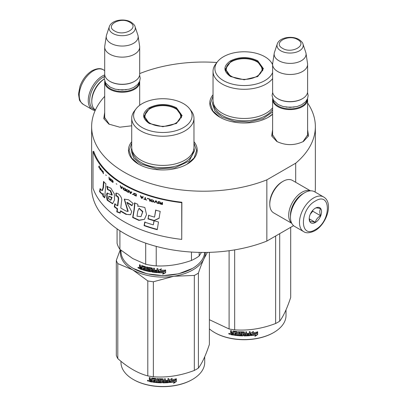 <?xml version="1.0" encoding="UTF-8"?>
<svg xmlns="http://www.w3.org/2000/svg" width="407" height="407" viewBox="0 0 407 407"><rect width="100%" height="100%" fill="white"/><g stroke="black" fill="none" stroke-linecap="round" stroke-linejoin="round"><path stroke-width="0.61" d="M307.606 129.767L308.537 135.974L303.418 141.458C294.546 145.67 285.668 145.67 276.796 141.458L271.678 135.974L272.609 129.767M131.726 125.794L119.811 127.203L108.888 124.11L103.765 118.625L104.696 112.418M193.966 141.677A34.371 19.841 180 0 1 187.149 164.133L187.149 164.133A34.371 19.841 180 0 1 138.543 164.133A34.371 19.841 180 0 1 131.726 141.677M272.609 114.286A34.371 19.841 180 0 1 268.457 117.191L268.457 117.191A34.371 19.841 180 0 1 219.846 117.191A34.371 19.841 180 0 1 213.034 94.734M307.606 103.007A111.859 64.581 180 0 1 315.359 126.628A111.859 64.581 180 0 1 295.691 163.202L266.85 179.853A111.859 64.581 180 0 1 151.414 183.781A111.859 64.581 180 0 1 91.641 126.628A111.859 64.581 180 0 1 104.696 96.352M139.693 73.667L140.15 73.402A111.859 64.581 180 0 1 216.885 62.51M109.346 124.364L104.624 117.445L104.696 116.514M277.259 141.712L272.537 134.793L272.609 133.862M307.606 133.862L307.682 134.793L302.966 141.707M266.85 179.853L266.85 241.081A111.859 64.581 180 0 1 151.414 245.009A111.859 64.581 180 0 1 91.641 187.856L91.641 126.628M293.564 225.661L266.85 241.081M295.691 163.202L295.691 182.29M315.359 126.628L315.359 187.856A111.859 64.581 180 0 1 315.12 192.063M138.767 164.26L131.614 157.982L129.1 150.61L131.726 143.076M193.966 143.076L196.591 150.61L194.083 157.982L186.925 164.26M272.609 114.138L268.233 117.318M220.07 117.318L212.917 111.04L210.409 103.668L213.034 96.133M139.637 81.339A17.496 10.104 180 0 1 139.693 82.138A17.496 10.104 180 0 1 128.892 91.468A17.496 10.104 180 0 1 109.824 89.281A17.496 10.104 -0 0 1 104.696 82.138A17.496 10.104 -0 0 1 104.752 81.339M139.153 82.372A16.997 9.814 180 0 1 128.18 90.914A16.997 9.814 180 0 1 110.175 88.665A16.997 9.814 -0 0 1 105.235 82.372M135.068 26.699C134.931 25.468 133.577 23.947 131.008 22.131C124.166 18.02 111.37 20.029 109.32 26.699A13.11 7.57 0 0 0 112.922 33.486A13.11 7.57 -0 0 0 128.342 34.819A13.11 7.57 -0 0 0 135.068 26.699L137.866 35.083A15.965 9.219 180 0 1 138.095 36.03L139.626 46.154A17.496 10.104 180 0 1 139.693 47.034L139.693 74.176A17.496 10.104 180 0 1 134.569 81.319L134.213 81.522A16.997 9.814 180 0 1 110.175 81.522L109.824 81.319L110.175 81.522M134.569 81.319A17.496 10.104 180 0 1 109.824 81.319L109.824 81.319A17.496 10.104 -0 0 1 104.696 74.176L104.696 47.034A17.496 10.104 -0 0 0 109.824 54.177A17.496 10.104 180 0 0 128.892 56.364A17.496 10.104 180 0 0 139.693 47.034M109.32 26.699L106.522 35.083A15.965 9.219 -0 0 0 106.293 36.03L104.762 46.154A17.496 10.104 -0 0 0 104.696 47.034M138.095 36.03A15.965 9.219 180 0 1 128.938 45.182A15.965 9.219 180 0 1 110.908 43.346A15.965 9.219 -0 0 1 106.293 36.03M307.55 98.687A17.496 10.104 180 0 1 307.606 99.486A17.496 10.104 180 0 1 296.805 108.817A17.496 10.104 180 0 1 277.737 106.629A17.496 10.104 -0 0 1 272.609 99.486A17.496 10.104 -0 0 1 272.665 98.687M307.066 99.72A16.997 9.814 180 0 1 296.093 108.262A16.997 9.814 180 0 1 278.088 106.013A16.997 9.814 -0 0 1 273.148 99.72M302.981 44.048C302.844 42.816 301.49 41.29 298.921 39.479C292.078 35.363 279.283 37.378 277.233 44.048A13.11 7.57 0 0 0 280.835 50.834A13.11 7.57 -0 0 0 296.255 52.167A13.11 7.57 -0 0 0 302.981 44.048L305.779 52.432A15.965 9.219 180 0 1 306.008 53.373L307.539 63.502A17.496 10.104 180 0 1 307.606 64.382L307.606 91.524A17.496 10.104 180 0 1 302.477 98.667L302.126 98.87A16.997 9.814 180 0 1 278.088 98.87L277.737 98.667L278.088 98.87M302.477 98.667A17.496 10.104 180 0 1 277.737 98.667L277.737 98.667A17.496 10.104 -0 0 1 272.609 91.524L272.609 64.382A17.496 10.104 -0 0 0 277.737 71.525A17.496 10.104 180 0 0 296.805 73.713A17.496 10.104 180 0 0 307.606 64.382M277.233 44.048L274.435 52.432A15.965 9.219 -0 0 0 274.206 53.373L272.675 63.502A17.496 10.104 -0 0 0 272.609 64.382M306.008 53.373A15.965 9.219 180 0 1 296.851 62.53A15.965 9.219 180 0 1 278.82 60.694A15.965 9.219 -0 0 1 274.206 53.373M95.319 109.885A18.997 10.969 -60 0 1 89.672 100.504A18.997 10.969 -60 0 1 103.103 77.238A18.997 10.969 -60 0 1 104.329 76.597M95.167 110.546A19.999 11.544 -60 0 1 92.399 109.661A19.999 11.544 -60 0 1 88.258 100.504A19.999 11.544 -60 0 1 102.396 76.012A19.999 11.544 -60 0 1 104.741 74.888M323.616 196.968L314.601 191.763A19.999 11.544 120 0 0 304.599 192.755L303.892 193.162A18.997 10.969 120 0 0 290.461 216.427L290.461 217.246A19.999 11.544 120 0 0 294.602 226.399L303.617 231.603C306.145 233.425 309.895 233.135 314.865 230.738C326.495 224.374 333.867 202.808 323.616 196.968A19.999 11.544 120 0 0 313.614 197.96A19.999 11.544 120 0 0 300.549 215.583A19.999 11.544 120 0 0 303.617 231.603M303.892 193.162L304.599 192.755A19.999 11.544 120 0 0 290.461 217.246M315.384 229.594C331.344 221.26 331.344 190.924 315.384 201.022C299.42 209.351 299.42 239.692 315.384 229.594M315.384 222.451A8.751 5.052 120 0 0 321.571 211.737A8.751 5.052 120 0 0 315.384 208.165A8.751 5.052 120 0 0 309.198 218.88A8.751 5.052 120 0 0 315.384 222.451M309.213 218.356L310.017 221.866C310.689 221.393 312.459 221.55 315.318 222.339C315.995 219.51 317.76 217.313 320.619 215.746C319.526 212.754 319.526 210.399 320.619 208.674C317.76 207.885 315.995 207.728 315.318 208.201M320.619 215.746L312.729 211.187L312.729 210.383M311.91 211.401A7.499 4.329 120 0 1 310.261 214.255L312.729 211.187M315.318 222.339L309.254 218.839M303.352 193.488A17.496 10.104 120 0 0 302.833 193.778A17.496 10.104 120 0 0 290.461 215.206A17.496 10.104 120 0 0 290.471 215.796M310.317 190.847A18.747 10.826 120 0 0 301.948 192.246A18.747 10.826 120 0 0 288.695 215.206A18.747 10.826 120 0 0 291.666 223.148M310.495 190.837L292.409 180.398A18.747 10.826 120 0 0 283.038 181.324L282.153 181.837A17.496 10.104 120 0 0 269.78 203.266L269.78 204.289A18.747 10.826 120 0 0 273.662 212.866L291.748 223.311M282.153 181.837L283.038 181.324A18.747 10.826 120 0 0 269.78 204.289M95.431 109.961A18.747 10.826 -60 0 1 91.794 101.526L91.794 100.504A17.496 10.104 -60 0 1 104.167 79.075L104.167 79.075M91.794 101.526A18.747 10.826 -60 0 1 104.202 79.085M230.54 76.526C223.082 71.286 223.082 66.046 230.54 60.811C239.616 56.502 248.687 56.502 257.763 60.811L263.4 68.666L257.763 76.526L244.154 79.777L230.591 76.552M230.713 76.623L225.407 69.073L230.896 61.421C239.733 57.224 248.57 57.224 257.407 61.421L262.902 69.073L257.57 76.633M272.609 78.592A31.12 17.969 0 0 1 222.146 84.025A31.12 17.969 180 0 1 213.034 71.322L213.034 100.504A31.12 17.969 180 0 0 222.146 113.212A31.12 17.969 0 0 0 272.609 107.779M272.619 64.062A31.12 17.969 0 0 0 272.563 63.985L270.848 61.772A29.243 16.885 0 0 0 264.83 56.726A29.243 16.885 180 0 0 217.455 61.772L215.746 63.985A31.12 17.969 180 0 0 213.034 71.322M217.455 61.772A29.243 16.885 180 0 0 223.474 80.606A29.243 16.885 0 0 0 252.137 84.91A29.243 16.885 0 0 0 272.609 72.558M272.609 64.779A29.243 16.885 0 0 0 270.848 61.772M225.865 69.144L225.524 70.299M262.78 70.299L262.439 69.144M272.609 111.956L263.115 118.6L249.405 121.993L234.524 121.383L221.784 116.901L214.927 110.974L212.52 103.983L213.034 100.717M279.711 233.659L279.711 321.148A47.492 27.422 180 0 1 277.737 322.359A47.492 27.422 0 0 1 275.636 323.499C261.981 328.724 248.321 330.835 234.661 329.838A47.492 27.422 -0 0 1 229.1 328.978L209.381 319.699M209.381 328.881A41.87 24.171 0 0 0 214.545 332.509L214.901 332.712A41.366 23.886 0 0 0 273.402 332.712L273.758 332.509A41.87 24.171 180 0 0 286.019 315.415L286.019 309.849M290.69 227.32L290.69 297.492C287.027 308.486 283.369 316.371 279.711 321.148M229.1 250.722L229.1 328.978M234.661 249.883L234.661 329.838M275.636 236.009L275.636 323.499M214.545 332.509A41.87 24.171 0 0 0 273.758 332.509L273.402 332.712M250.636 335.332L251.607 333.847A41.366 23.886 0 0 0 256.43 333.165L257.3 331.756M251.607 333.847L250.712 335.617L250.712 333.023L253.48 331.415L252.584 332.789L253.006 331.695M251.694 334.132A41.87 24.171 0 0 0 256.578 333.44L256.43 333.165M252.584 332.789A41.87 24.171 0 0 0 257.458 332.031L256.578 333.44M233.603 334.839A41.366 23.886 0 0 1 231.161 334.417L231.003 334.691L230.616 334.3L230.667 332.992M231.161 334.417L230.779 334.03L230.779 332.895L230.616 333.17L231.344 332.534L230.779 331.954L230.779 330.626M231.191 332.809L230.616 332.229L230.779 331.954M230.616 332.229L230.616 330.596A41.87 24.171 0 0 0 231.542 330.774L231.542 332.209L231.929 332.595L232.855 332.753L232.987 331.094M232.855 332.753L232.855 331.313L233.242 331.059A41.87 24.171 0 0 0 237.093 331.547L237.479 331.903L237.479 334.849L238.405 334.93L238.471 331.669M232.946 331.125L233.242 331.059M238.405 334.93L238.405 331.664L239.326 331.736L239.326 335.002A41.87 24.171 0 0 0 242.002 335.129L242.028 334.086A41.366 23.886 0 0 1 240.349 334.015L239.967 333.679L239.967 331.934M242.002 334.371A41.87 24.171 0 0 1 240.303 334.305L240.349 334.015M240.303 334.305L239.967 333.679M239.916 333.964L239.932 332.005M239.916 332.087L240.303 331.791A41.87 24.171 0 0 0 244.154 331.893L244.541 332.209L244.536 333.358A41.366 23.886 0 0 0 244.541 333.358L244.536 332.163M244.541 333.648A41.87 24.171 0 0 0 245.762 333.633L245.762 331.878L246.688 331.853L246.657 334.829A41.366 23.886 0 0 0 246.688 334.829M246.688 335.114A41.87 24.171 0 0 0 249.064 334.992L249.155 333.944A41.366 23.886 0 0 1 247.064 334.055M250.137 335.353L250.066 335.068L249.684 335.414A41.366 23.886 0 0 1 244.154 335.627L244.154 335.917A41.87 24.171 0 0 0 249.75 335.699L250.137 335.353L250.137 331.644L249.216 331.715L249.216 333.47A41.87 24.171 0 0 1 247.064 333.592L247.064 334.345A41.87 24.171 0 0 0 249.216 334.228M250.066 335.068L250.066 331.654M241.051 332.295L241.015 332.58A41.87 24.171 0 0 0 243.615 332.646L243.62 332.361A41.366 23.886 0 0 1 241.051 332.295L240.903 332.616M241.015 332.58L241.015 333.582A41.87 24.171 0 0 0 242.714 333.638L243.101 333.959L243.101 335.592L242.714 335.902L243.116 335.302M243.101 335.592L242.714 335.902A41.87 24.171 0 0 1 234.356 335.246L234.473 334.966A41.366 23.886 0 0 0 242.73 335.612M234.356 335.246L234.356 334.488A41.87 24.171 0 0 0 236.355 334.737L236.594 333.715A41.366 23.886 0 0 1 234.915 333.511L234.915 333.053M236.503 333.999A41.87 24.171 0 0 1 234.803 333.796L234.915 333.511M234.803 333.796L234.803 333.038A41.87 24.171 0 0 0 236.503 333.241L236.594 332.081L236.355 332.229A41.87 24.171 0 0 1 233.755 331.893L233.877 331.613A41.366 23.886 0 0 0 236.447 331.944M236.503 333.241L236.594 332.081M231.003 334.691A41.87 24.171 0 0 0 233.603 335.134L233.755 331.893M244.541 334.406L244.688 335.159L245.614 335.144L245.747 334.101A41.366 23.886 0 0 1 244.536 334.116L244.541 334.406A41.87 24.171 0 0 0 245.762 334.386M232.855 333.964A41.366 23.886 0 0 0 232.987 333.984L232.987 333.231L232.987 333.984M232.855 333.506A41.87 24.171 0 0 1 231.542 333.282L231.69 334.066A41.87 24.171 0 0 0 232.855 334.264M231.542 333.282L231.69 333.007A41.366 23.886 0 0 0 232.987 333.231M244.683 334.869L244.536 334.116M236.447 334.452L236.594 333.715M234.473 334.966L234.473 334.503M244.154 335.627L243.768 335.312L243.62 332.361M246.657 334.829L246.657 331.853M242.028 334.839L242.028 334.086M230.616 334.3L230.779 334.03M228.927 333.389L228.744 333.709L229.991 333.979L228.805 333.501M244.154 335.917L243.762 335.597L243.615 332.646M257.662 334.6L254.894 336.391L255.8 334.961A41.87 24.171 0 0 1 250.916 335.597L251.796 334.264A41.87 24.171 0 0 0 256.68 333.562L257.662 331.99L257.662 334.6L257.499 332.249M255.8 334.961L255.662 334.686A41.366 23.886 0 0 1 251.124 335.287M256.502 333.292A41.366 23.886 0 0 0 256.532 333.287L257.499 331.715M255.275 335.785L257.499 334.33M229.253 333.465L229.497 333.837L229.624 333.547L229.624 334.264L229.08 334.091L229.339 333.333M231.471 76.343A17.933 10.353 180 0 1 227.315 65.466A17.933 10.353 180 0 1 256.832 61.706A17.933 10.353 0 0 1 260.989 65.466A17.933 10.353 0 0 1 253.8 77.747A17.933 10.353 0 0 1 231.471 76.343M225.722 71.052A18.437 10.643 180 0 1 225.717 70.808L227.315 65.466M262.581 71.052A18.437 10.643 0 0 0 262.586 70.808L260.989 65.466M149.237 123.463C141.778 118.228 141.778 112.988 149.237 107.748C158.308 103.444 167.384 103.444 176.455 107.748L182.092 115.608L176.455 123.463L162.846 126.719L149.288 123.494M149.405 123.56L144.098 116.015L149.593 108.364C158.43 104.167 167.267 104.167 176.104 108.364L181.593 116.015L176.267 123.575M204.67 252.437A41.87 24.171 180 0 1 192.455 268.422L178.678 273.804L162.846 275.62L147.019 273.804L133.242 268.422A41.87 24.171 180 0 1 120.981 251.333L120.981 250.269M192.455 268.422A41.87 24.171 180 0 1 133.242 268.422L133.593 268.625M158.481 272.721L158.481 270.126L161.294 268.935L160.378 270.177A41.87 24.171 180 0 0 165.425 270.172L164.484 271.154A41.366 23.886 180 0 1 159.513 271.098L158.481 272.721L159.513 271.098M165.395 269.882L164.484 271.154M164.504 271.444A41.87 24.171 180 0 1 159.473 271.383M158.537 270.106L158.537 272.431M160.587 269.892A41.366 23.886 180 0 1 160.409 269.887L161.309 268.651M160.378 270.177L160.409 269.887M163.69 272.843L162.749 274.135L165.639 272.776L165.639 270.162L164.611 271.581A41.87 24.171 180 0 1 159.575 271.53L158.684 272.731A41.87 24.171 180 0 0 163.69 272.843L163.68 272.558A41.366 23.886 180 0 1 158.893 272.451M165.608 270.207L165.608 272.487L162.749 273.845M165.639 272.776L165.608 272.487M141.722 265.547L141.499 267.206L140.674 266.916L140.334 266.473L140.334 265.038A41.87 24.171 180 0 1 139.52 264.728L139.52 266.361L140.023 267.023L139.52 267.302L140.298 266.783L139.794 266.122L139.794 264.835M144.806 267.348L144.806 268.223L145.019 267.089L144.668 267.185A41.87 24.171 180 0 1 142.308 266.473L142.17 269.699A41.87 24.171 180 0 1 139.86 268.879L139.52 268.432L139.805 266.987M141.499 267.206L141.753 265.547M150.091 270.823L150.244 270.039L149.949 270.92A41.87 24.171 180 0 1 147.426 270.396L147.426 267.129L146.561 266.926L146.561 270.192L145.701 269.973L145.701 267.028L145.345 266.616A41.87 24.171 180 0 1 141.845 265.567L141.499 265.766M146.561 270.192L146.754 266.972M150.091 270.314L150.102 269.887A41.366 23.886 180 0 1 148.509 269.571L148.153 269.175L147.975 269.444L148.117 267.348M149.949 270.162A41.87 24.171 180 0 1 148.336 269.841L148.509 269.571M148.153 267.338L148.153 269.175M156.832 271.845L156.832 271.845A41.87 24.171 180 0 1 154.482 271.606L154.482 268.34L153.576 268.228L153.576 269.983A41.87 24.171 180 0 1 152.386 269.816L152.386 268.376L152.009 268.004A41.87 24.171 180 0 1 148.336 267.333L147.975 267.567M153.576 269.983L153.688 268.244M156.98 271.103L157.051 270.813A41.366 23.886 180 0 1 154.945 270.609L154.848 270.894A41.87 24.171 180 0 0 156.98 271.103L157.051 270.813M157.906 272.364L157.514 272.654L157.906 272.364L157.906 268.661L156.98 268.589L156.98 270.345L157.051 268.595M156.98 270.345A41.87 24.171 180 0 1 154.848 270.141L154.848 270.894M157.962 272.079L157.58 272.364A41.366 23.886 180 0 1 152.142 271.749L151.77 271.372L151.638 271.652L151.77 268.544L151.77 271.372M157.58 272.364L157.514 272.654A41.87 24.171 180 0 1 152.009 272.029L152.142 271.749M151.638 268.824L151.628 268.401A41.366 23.886 180 0 1 149.176 267.954L148.87 268.32L149.013 269.225A41.87 24.171 180 0 0 150.631 269.531L151.002 269.912L151.002 271.545L150.631 271.8A41.87 24.171 180 0 1 142.847 269.912L143.086 269.658A41.366 23.886 180 0 0 150.773 271.52L151.139 271.271M151.49 268.676A41.87 24.171 180 0 1 149.013 268.228L148.87 268.32M151.002 271.545L150.631 271.8L150.773 271.52M143.086 269.231L143.086 269.658M144.806 268.981A41.87 24.171 180 0 1 143.254 268.528L143.488 268.274A41.366 23.886 180 0 0 145.019 268.722L144.668 269.699A41.87 24.171 180 0 1 142.847 269.159L142.847 269.912M144.806 268.223A41.87 24.171 180 0 1 143.254 267.775L143.254 268.528M144.668 267.185L144.882 266.926A41.366 23.886 180 0 1 142.552 266.224L142.419 266.361M142.17 269.363A41.366 23.886 180 0 1 140.135 268.64L139.794 267.063M139.86 268.879L140.135 268.64M153.429 271.474L153.688 270.457A41.366 23.886 180 0 1 152.508 270.294L152.528 271.347L153.429 271.474L153.576 270.741A41.87 24.171 180 0 1 152.386 270.574M153.576 270.741L153.688 270.457M141.499 268.717A41.87 24.171 180 0 1 140.466 268.35L140.334 267.547A41.87 24.171 180 0 0 141.499 267.959L141.499 268.717L141.753 268.467A41.366 23.886 180 0 1 141.499 268.381M141.499 267.959L141.753 267.714A41.366 23.886 180 0 1 140.603 267.302L140.334 267.547M141.753 267.714L141.753 268.467M143.488 267.847L143.488 268.274M145.019 268.722L144.882 269.439M154.945 270.151L154.945 270.609M139.52 268.432L139.794 268.193M138.97 268.025L137.887 267.572L138.97 268.025L138.858 268.289M137.887 267.572L138.177 267.348L138.177 268.004L138.65 268.254L138.94 267.837M148.336 269.841L147.975 269.444M152.009 272.029L151.638 271.652M191.463 252.065L191.463 260.444A46.245 26.699 0 0 0 199.171 255.993L199.171 252.391M145.696 243.147L145.696 264.265A46.245 26.699 0 0 0 156.227 265.893L156.227 246.388M191.463 260.444C179.716 264.601 167.974 266.417 156.227 265.893M201.414 252.426L199.171 255.993M145.696 264.265L132.799 258.587L119.902 249.374A46.245 26.699 180 0 1 117.079 243.294L117.079 228.861M119.902 230.764L119.902 249.374M131.726 118.259L131.726 147.446A31.12 17.969 180 0 0 140.842 160.149A31.12 17.969 0 0 0 174.756 164.046A31.12 17.969 0 0 0 193.966 147.446L193.966 118.259A31.12 17.969 0 0 0 191.254 110.928L189.545 108.715A29.243 16.885 0 0 0 183.526 103.668A29.243 16.885 180 0 0 136.152 108.715L134.437 110.928A31.12 17.969 180 0 0 131.726 118.259A31.12 17.969 180 0 0 140.842 130.968A31.12 17.969 0 0 0 174.756 134.859A31.12 17.969 0 0 0 193.966 118.259M136.152 108.715A29.243 16.885 180 0 0 142.17 127.549A29.243 16.885 0 0 0 179.431 129.512A29.243 16.885 0 0 0 189.545 108.715M144.561 116.087L144.22 117.241M181.471 117.241L181.135 116.087M138.65 268.254L138.716 267.485M138.65 267.536L138.39 267.745L138.294 267.251M193.966 147.655L194.48 150.926L189.148 161.07L174.954 167.801L156.675 168.839L140.481 163.838L133.623 157.916L131.217 150.926L131.731 147.655M120.594 249.949A42.496 24.532 -0 0 0 132.799 269.902A42.496 24.532 0 0 0 173.845 276.251L194.332 275.437A47.492 27.422 0 0 0 196.428 274.303A47.492 27.422 0 0 0 198.402 273.092L198.402 368.086A47.492 27.422 180 0 1 196.428 369.297A47.492 27.422 0 0 1 194.332 370.436C180.672 375.661 167.018 377.777 153.358 376.775A47.492 27.422 -0 0 1 147.797 375.915C137.8 373.255 127.803 367.485 117.801 358.598L117.801 263.599A47.492 27.422 0 0 1 116.31 260.388L116.31 355.387A47.492 27.422 0 0 0 117.801 358.598M120.981 361.294L120.981 362.357A41.87 24.171 0 0 0 133.242 379.451L133.593 379.655A41.366 23.886 0 0 0 192.099 379.655L192.455 379.451A41.87 24.171 180 0 0 204.716 362.357L204.716 356.786M205.342 252.432A42.496 24.532 180 0 1 203.892 258.903L207.361 252.401M209.381 252.35L209.381 344.434C205.723 355.428 202.06 363.314 198.402 368.086M117.801 263.599L132.799 269.902L147.797 280.916A47.492 27.422 0 0 0 153.358 281.776L173.845 276.251A42.496 24.532 0 0 0 203.892 258.903C202.131 262.703 200.305 267.43 198.402 273.092M120.279 249.684L116.31 260.388M147.797 280.916L147.797 375.915M153.358 281.776L153.358 376.775M194.332 275.437L194.332 370.436M133.242 379.451A41.87 24.171 0 0 0 192.455 379.451L192.099 379.655M169.332 382.275L170.299 380.789A41.366 23.886 0 0 0 175.127 380.102L175.997 378.698M170.299 380.789L169.409 382.56L169.409 379.965L172.176 378.352L171.281 379.726L171.703 378.637M170.391 381.074A41.87 24.171 0 0 0 175.275 380.377L175.127 380.102M171.281 379.726A41.87 24.171 0 0 0 176.155 378.968L175.275 380.377M152.299 381.776A41.366 23.886 0 0 1 149.857 381.359L149.7 381.634L149.313 381.242L149.359 379.935M149.857 381.359L149.313 380.107L150.041 379.477L149.471 378.897L149.471 377.569M149.888 379.751L149.313 379.171L149.471 378.897M149.313 379.171L149.313 377.538A41.87 24.171 0 0 0 150.239 377.711L150.239 379.151L150.626 379.538L151.546 379.695L151.684 378.037M151.546 379.695L151.546 378.256L151.938 378.001A41.87 24.171 0 0 0 155.784 378.49L156.171 378.841L156.171 381.791L157.097 381.873L157.168 378.612M151.638 378.067L151.938 378.001M157.097 381.873L157.097 378.607L158.023 378.673L158.023 381.939A41.87 24.171 0 0 0 160.699 382.071L160.724 381.028A41.366 23.886 0 0 1 159.045 380.957L158.659 380.616L158.659 378.876M160.699 381.313A41.87 24.171 0 0 1 159 381.242L159.045 380.957M159 381.242L158.659 380.616M158.608 380.906L158.623 378.948M158.608 379.029L159 378.734A41.87 24.171 0 0 0 162.846 378.836L163.232 379.151L163.227 380.301A41.366 23.886 0 0 0 163.232 380.301L163.227 379.1M163.232 380.591A41.87 24.171 0 0 0 164.459 380.576L164.459 378.815L165.384 378.79L165.354 381.771A41.366 23.886 0 0 0 165.384 381.766M165.384 382.056A41.87 24.171 0 0 0 167.76 381.934L167.847 380.881A41.366 23.886 0 0 1 165.761 380.998M168.834 382.29L168.763 382.005L168.381 382.351A41.366 23.886 0 0 1 162.846 382.57L162.846 382.855A41.87 24.171 0 0 0 168.447 382.641L168.834 382.29L168.834 378.586L167.908 378.658L167.908 380.413A41.87 24.171 0 0 1 165.761 380.535L165.761 381.288A41.87 24.171 0 0 0 167.908 381.171M168.763 382.005L168.763 378.591M159.748 379.238L159.712 379.522A41.87 24.171 0 0 0 162.312 379.589L162.317 379.299A41.366 23.886 0 0 1 159.748 379.238L159.6 379.558M159.712 379.522L159.712 380.525A41.87 24.171 0 0 0 161.411 380.576L161.798 380.901L161.798 382.534L161.411 382.845L161.808 382.244M161.798 382.534L161.411 382.845A41.87 24.171 0 0 1 153.047 382.183L153.164 381.903A41.366 23.886 0 0 0 161.426 382.555M153.047 382.183L153.047 381.43A41.87 24.171 0 0 0 155.047 381.68L155.291 380.657A41.366 23.886 0 0 1 153.612 380.453L153.612 379.996M155.199 380.942A41.87 24.171 0 0 1 153.5 380.738L153.612 380.453M153.5 380.738L153.5 379.98A41.87 24.171 0 0 0 155.199 380.184L155.291 379.024L155.047 379.166A41.87 24.171 0 0 1 152.447 378.836L152.574 378.556A41.366 23.886 0 0 0 155.143 378.886M155.199 380.184L155.291 379.024M149.7 381.634A41.87 24.171 0 0 0 152.299 382.076L152.447 378.836M163.232 381.344L163.385 382.102L164.311 382.087L164.438 381.038A41.366 23.886 0 0 1 163.227 381.059L163.232 381.344A41.87 24.171 0 0 0 164.459 381.328M151.546 380.906A41.366 23.886 0 0 0 151.684 380.927L151.684 380.174L151.684 380.927M151.546 380.448A41.87 24.171 0 0 1 150.239 380.224L150.387 381.008A41.87 24.171 0 0 0 151.546 381.206M150.239 380.224L150.387 379.95A41.366 23.886 0 0 0 151.684 380.174M163.38 381.812L163.227 381.059M155.143 381.395L155.291 380.657M153.164 381.903L153.164 381.445M162.846 382.57L162.464 382.249L162.317 379.299M165.354 381.771L165.354 378.79M160.724 381.781L160.724 381.028M149.313 381.242L149.471 380.967M147.624 380.326L147.436 380.652L148.687 380.921L147.497 380.443M162.846 382.855L162.459 382.539L162.312 379.589M176.358 381.542L173.585 383.333L174.496 381.903A41.87 24.171 0 0 1 169.612 382.539L170.492 381.206A41.87 24.171 0 0 0 175.376 380.504L176.358 378.932L176.358 381.542L176.195 379.192M174.496 381.903L174.359 381.624A41.366 23.886 0 0 1 169.816 382.229M175.198 380.235A41.366 23.886 0 0 0 175.229 380.23L176.195 378.658M173.972 382.728L176.195 381.273M147.95 380.408L148.194 380.779L148.316 380.489L148.316 381.206L147.772 381.028L148.036 380.275M150.168 123.285A17.933 10.353 180 0 1 146.011 112.403A17.933 10.353 180 0 1 175.524 108.644A17.933 10.353 0 0 1 179.685 112.403A17.933 10.353 0 0 1 172.497 124.69A17.933 10.353 0 0 1 150.168 123.285M144.419 117.994A18.437 10.643 180 0 1 144.414 117.75L146.011 112.403M181.278 117.994A18.437 10.643 0 0 0 181.283 117.75L179.685 112.403M181.736 239.397L181.883 202.238A111.859 64.581 180 0 1 93.752 151.353L93.015 151.44L93.015 188.176A112.607 65.013 0 0 0 181.736 239.397L181.736 202.661A112.607 65.013 180 0 1 93.015 151.44M181.883 202.238L181.736 202.661M103.022 187.795L101.959 190.639L100.071 188.634L99.552 191.722L102.071 194.2L102.788 193.676L102.859 196.093A112.953 60.592 -1.8 0 0 104.645 197.883A5968.925 3734.627 -38.5 0 1 105.912 183.933A112.607 65.013 180 0 1 103.526 181.42L103.022 187.795L103.464 187.663L102.406 190.512M106.822 186.375L107.529 189.57L110.211 190.812L111.833 195.09L107.097 192.994L106.044 195.635L107.204 200.254L112.566 203.78L114.509 199.964L114.326 193.895L110.867 188.192L106.822 186.375L107.25 186.228L107.957 189.423L110.755 190.776L112.235 194.912M126.033 211.055A112.607 65.013 180 0 1 120.777 207.982L121.571 201.216C122.746 197.619 118.3 192.608 115.863 193.142L115.863 195.976C117.364 196.042 118.172 197.095 118.289 199.13L117.481 205.83A112.607 65.013 180 0 1 114.738 203.882L114.306 206.873A112.607 65.013 0 0 0 117.14 208.908L116.794 211.879L120.111 213.09L120.36 211.04A112.607 65.013 0 0 0 126.033 214.372L130.581 214.764L131.715 211.66L126.836 202.559L131.944 205.733L133.12 203.485L128.531 199.745L124.267 199.16L127.834 211.457L126.033 211.055M134.488 205.011L133.995 209.768A4131.808 1682.075 122.4 0 0 132.651 217.526L138.909 220.406L144.429 219.337L146.52 214.52L144.836 207.473L138.405 206.069L137.907 206.481L137.785 204.263A112.607 65.013 180 0 1 134.488 202.844L134.488 205.011L134.793 204.782L134.3 209.539A4149.228 1691.126 122.4 0 0 132.962 217.302L139.163 220.172L144.46 219.312M147.889 218.864A112.607 65.013 0 0 0 153.983 220.721L159.071 218.325L160.195 211.35A112.607 65.013 180 0 1 155.652 210.19L154.543 217.135A112.607 65.013 180 0 1 148.58 215.344L148.133 218.615A112.108 64.723 0 0 0 154.202 220.467L159.269 218.06M157.25 229.69L158.486 221.963A112.607 65.013 180 0 1 153.978 220.762L153.307 224.868A112.607 65.013 180 0 1 144.744 222.13L144.068 225.636A112.607 65.013 0 0 0 157.25 229.69M162.479 202.483L161.986 202.371L161.986 203.281L160.607 202.961L159.956 201.892L159.391 201.755L160.119 202.93L159.473 203.337L160.526 204.07A112.607 65.013 0 0 0 162.479 204.523L162.479 202.483M158.745 203.637L158.745 201.597L158.262 201.475L158.262 203.515L158.745 203.637M157.621 203.352L156.344 200.977L155.708 200.804L154.441 202.498L154.914 202.63L156.023 201.15L157.143 203.225L157.621 203.352M151.928 201.77L153.571 201.948L153.81 200.972L152.946 200.071L151.226 199.649L150.687 200.051L151.226 201.429L153.057 201.897L153.841 201.689M149.603 201.058L150.066 201.206L150.066 199.165A112.607 65.013 180 0 1 147.309 198.275L147.309 198.54A112.607 65.013 0 0 0 149.603 199.282L149.603 201.058L150.183 201.078M140.756 195.92L140.318 195.752L141.483 198.245L142.074 198.463L143.254 196.861L142.806 196.698L142.511 197.11A112.607 65.013 180 0 1 141.046 196.556L140.756 195.92M133.735 193.274L133.598 194.47L134.636 195.416A112.607 65.013 0 0 0 136.314 196.149L136.314 194.108A112.607 65.013 180 0 1 134.636 193.376L133.735 193.274M132.982 194.358L132.367 194.378L132.982 194.358M130.749 193.6L131.822 192.079L131.42 191.885L131.151 192.277A112.607 65.013 180 0 1 129.813 191.621L129.151 190.766L130.215 193.34L130.749 193.6M126.491 189.499L126.043 189.82L126.104 190.725L127.065 191.722A112.607 65.013 0 0 0 128.627 192.536L128.627 190.496A112.607 65.013 180 0 1 127.065 189.682L126.491 189.499M123.474 187.805L123.041 188.115L123.102 189.021L124.028 190.038A112.607 65.013 0 0 0 125.534 190.888L125.534 188.848A112.607 65.013 180 0 1 124.028 187.998L123.474 187.805M116.926 184.249L116.148 183.705L116.926 184.249M103.353 173.708L103.113 171.393L103.353 173.708M100.804 168.651L100.412 168.101L100.519 169.409L101.536 170.747L100.697 169.597L101.572 170.095L100.804 168.651M143.849 198.901L143.849 199.12A112.607 65.013 0 0 0 146.698 200.117L145.492 199.486L145.492 197.66L145.04 197.502L145.04 199.328L143.849 198.901M120.151 185.653L121.103 188.288L121.581 188.589L122.553 187.134L122.186 186.915L121.942 187.286A112.607 65.013 180 0 1 120.742 186.548L120.151 185.653M102.488 171.016L101.948 170.034L102.294 171.657L101.872 171.332L102.798 172.42L102.488 171.016M111.182 179.467L112.82 181.176L112.663 182.01L111.131 180.642L111.386 181.242L112.973 182.341L113.131 181.42L112.764 180.571L111.182 179.467M110.434 178.541L110.434 179.451L109.605 178.739L108.883 177.187L109.315 178.571L108.928 178.795L109.554 179.823A112.607 65.013 0 0 0 110.735 180.83L110.735 178.79L110.434 178.541M106.308 175.509L105.698 174.898L106.308 175.509M100.132 167.73L100.132 169.77L100.132 167.73M99.684 168.513L99.283 165.868A350.971 104.558 161.3 0 0 98.631 167.007L98.825 167.292L99.115 166.804L99.684 168.513M103.927 181.858L103.464 187.663M102.859 196.093L103.307 195.965A112.454 60.302 -1.8 0 0 104.691 197.364M102.788 193.676L103.236 193.549L103.307 195.965M99.552 191.722L100.01 191.611L102.269 194.124M100.392 189.341L100.01 191.611M107.529 189.57L107.957 189.423M107.311 192.938L107.616 200.076L112.785 203.668M124.456 199.064L128.174 211.258L127.834 211.457M127.132 202.376L132.143 205.352M126.033 214.372L130.708 214.667M120.36 211.04L120.731 210.841A112.108 64.723 0 0 0 126.379 214.163M116.794 211.879L117.175 211.696L120.482 212.897M117.14 208.908L117.521 208.725L117.175 211.696M114.306 206.873L114.703 206.7A112.108 64.723 0 0 0 117.521 208.725M115.135 203.703L114.703 206.7M117.481 205.83L117.862 205.642L118.666 198.942C118.615 196.942 117.811 195.889 116.254 195.792L115.863 195.976M116.254 193.183L116.254 195.792M134.793 202.981L134.793 204.782M132.651 217.526L132.962 217.302M153.983 220.721L154.202 220.467M148.825 215.089L148.133 218.615M154.543 217.135L155.866 209.926M144.068 225.636L144.332 225.392A112.108 64.723 0 0 0 157.3 229.385M145.009 221.886L144.332 225.392M153.307 224.868L154.197 220.502M160.526 204.07L160.617 203.938A112.357 64.871 0 0 0 162.479 204.37M160.119 203.927L160.617 203.938M159.793 203.719L160.216 203.795M159.554 203.49L159.89 203.586M160.119 202.93L159.488 201.623M161.986 203.281L162.078 202.391M158.262 203.515L158.847 203.505M158.364 201.501L158.364 203.383M157.143 203.225L157.723 203.22M156.023 201.15L157.244 203.093M154.441 202.498L155.021 202.498M155.815 200.671L154.548 202.365M151.541 201.613L152.045 201.643M151.226 201.429L151.653 201.485M150.916 201.165L151.343 201.302M150.763 200.941L151.033 201.038M150.687 200.051L150.804 200.575M149.603 199.282L149.725 200.936M147.309 198.54L147.431 198.413A112.357 64.871 0 0 0 149.725 199.155M142.511 197.11L142.943 196.576M141.483 198.245L142.206 198.346M140.456 195.635L141.621 198.123M133.888 193.162L133.75 194.358L134.788 195.304A112.357 64.871 0 0 0 136.314 195.971M132.707 194.536L133.135 194.246M132.524 194.266L132.865 194.424M129.319 190.659L130.377 193.228L130.906 193.493L130.215 193.34M131.151 192.277L131.578 191.773M127.065 191.722L127.238 191.616A112.357 64.871 0 0 0 128.627 192.343M126.745 191.504L127.238 191.616M126.491 191.28L126.918 191.402M126.236 190.969L126.658 191.173M126.104 190.725L126.404 190.863M126.043 189.82L126.216 190.369M124.028 190.038L124.206 189.937A112.357 64.871 0 0 0 125.534 190.69M123.718 189.815L124.206 189.937M123.474 189.586L123.896 189.713M123.224 189.265L123.647 189.484M123.102 189.021L123.402 189.163M123.041 188.115L123.219 188.665M103.113 173.438L103.576 173.641M103.337 171.647L103.337 173.372M101.277 170.075L101.653 170.111M101.058 169.841L101.506 170.014M100.712 168.625L101.033 168.808M143.849 199.12L143.981 198.998A112.357 64.871 0 0 0 146.698 199.949M145.04 199.328L145.172 197.548M120.335 185.556L121.322 188.217M121.103 188.288L121.764 188.487M121.942 187.286L122.365 186.813M102.101 171.271L102.518 171.769M111.365 179.462L111.64 179.813M112.764 182.351L113.177 182.255M112.561 182.275L112.968 182.265M112.301 182.112L112.759 182.188M111.839 181.746L112.505 182.031M111.788 181.41L112.042 181.659M111.386 180.82L111.589 181.161M112.82 181.176L113.019 181.741M112.301 180.332L111.839 179.965M111.635 179.843L112.042 179.879M111.482 179.802L111.839 179.757M110.434 179.451L110.643 178.714M110.465 180.352A112.357 64.871 0 0 0 110.735 180.576M108.979 178.968L109.33 179.192M108.928 178.795L109.188 178.887M109.315 178.571L109.091 177.111M98.631 167.007L99.054 167.241M99.389 166.02A351.251 104.97 161.3 0 0 98.86 166.956M108.766 196.408L111.645 197.583L110.597 200.219L108.511 198.657L108.766 196.408L109.188 196.25L112.052 197.42L110.948 200.081M139.153 208.348L142.877 211.523L141 216.636L137.017 216.203L137.744 211.223L139.011 208.45L142.598 211.859L141 216.636M162.078 203.408L161.986 204.197A112.607 65.013 180 0 1 160.444 203.836L159.956 203.327L160.536 203.047A112.357 64.871 0 0 0 162.078 203.408L161.986 204.197M151.343 199.913L153.215 200.336L153.261 201.638L151.384 201.216L151.343 199.913M141.26 196.637L142.577 197.136L141.778 198.178L141.26 196.637M134.168 193.503L136.04 194.073L136.04 195.594L134.147 194.805L134.168 193.503M131.161 192.267L130.479 193.294L130.031 191.728M126.658 189.784L128.403 190.445L128.403 191.967L126.618 191.092L126.658 189.784M123.647 188.095L125.331 188.792L125.331 190.313L123.596 189.397L123.647 188.095M121.973 187.271L121.342 188.263L120.955 186.681M110.643 179.629L110.434 180.362A112.607 65.013 180 0 1 109.508 179.563L109.218 178.917L109.717 178.836A112.357 64.871 0 0 0 110.643 179.629L110.434 180.362M160.037 203.215L160.297 203.032M160.2 203.169L160.536 203.047M160.444 203.185A112.607 65.013 0 0 0 161.986 203.546M151.226 200.041L151.501 199.832M151.384 199.959L151.73 199.812M151.618 199.944L152.045 199.862M151.928 199.99L152.666 200.046M152.554 200.178L152.981 200.183M152.864 200.31L153.215 200.336M153.103 200.468L153.368 200.514M153.337 200.839L153.449 201.358M141.117 196.759L142.577 197.136M142.44 197.258L141.778 198.178M134.01 193.615L134.305 193.437M134.147 193.549L134.508 193.442M134.356 193.554L134.788 193.523M134.636 193.635L136.04 194.073M135.892 194.19L135.892 195.706M129.879 191.824L131.242 192.308M131.085 192.419L130.479 193.294M126.491 189.891L126.786 189.723M126.618 189.83L126.979 189.743M126.811 189.845L127.238 189.835M127.065 189.942L128.403 190.445M128.236 190.557L128.236 192.073M123.474 188.197L123.774 188.034M123.596 188.136L123.957 188.054M123.779 188.156L124.206 188.156M124.028 188.258L125.331 188.792M125.158 188.899L125.158 190.415M100.804 168.869L101.353 169.861L100.661 169.159L100.972 168.824M120.803 186.757L122.064 187.327M121.881 187.423L121.342 188.263M109.264 178.831L109.569 178.749M109.361 178.831L109.717 178.836M109.508 178.912A112.607 65.013 0 0 0 110.434 179.711M126.19 89.774L118.203 89.774M114.632 30.988C123.916 36.895 139.988 27.615 129.757 22.258C120.477 16.351 104.401 25.631 114.632 30.988M294.103 107.122L286.116 107.122M282.544 48.336C291.824 54.243 307.901 44.963 297.67 39.606C288.39 33.7 272.314 42.979 282.544 48.336M92.399 109.661L83.384 104.457A19.999 11.544 -60 0 1 80.321 88.431A19.999 11.544 -60 0 1 93.386 70.808A19.999 11.544 -60 0 1 103.383 69.821L104.696 70.579M272.609 109.595A30.581 17.654 0 0 1 222.527 115.613A30.581 17.654 180 0 1 213.604 103.933M249.75 335.699L249.684 335.414M193.396 150.87A30.581 17.654 0 0 1 173.906 166.529A30.581 17.654 0 0 1 141.224 162.556A30.581 17.654 180 0 1 132.295 150.87M139.52 266.361L139.794 266.122M168.447 382.641L168.381 382.351M118.289 199.13L118.666 198.942M133.995 209.768L134.3 209.539M111.645 197.583L112.052 197.42M139.693 105.296L139.693 82.138M104.696 118.376L104.696 82.138M307.606 135.724L307.606 99.486M272.609 135.724L272.609 99.486M272.685 92.47L272.074 95.548L273.468 100.27L278.032 104.467L282.972 106.481L290.12 107.402L297.191 106.492L301.714 104.726L305.657 101.704L307.575 98.626L308.14 95.594L307.529 92.47M104.772 75.122L104.161 78.2L105.555 82.921L110.119 87.118L115.064 89.133L122.207 90.054L129.278 89.143L133.801 87.383L137.744 84.356L139.662 81.283L140.227 78.246L139.616 75.122M83.384 104.457C80.611 102.071 79.273 100.412 79.365 99.476L78.515 94.088L79.981 86.248C82.56 79.304 86.615 74.115 92.135 70.686C97.024 68.295 100.773 68.005 103.383 69.821M156.975 271.759L157.046 271.469M148.881 268.269L149.048 267.999M153.571 271.408L153.678 271.128M101.959 190.639L102.406 190.517M112.24 194.922L111.833 195.09M127.177 202.345L126.836 202.559M110.597 200.219L111.004 200.056M139.296 208.211L139.011 208.45"/></g></svg>
